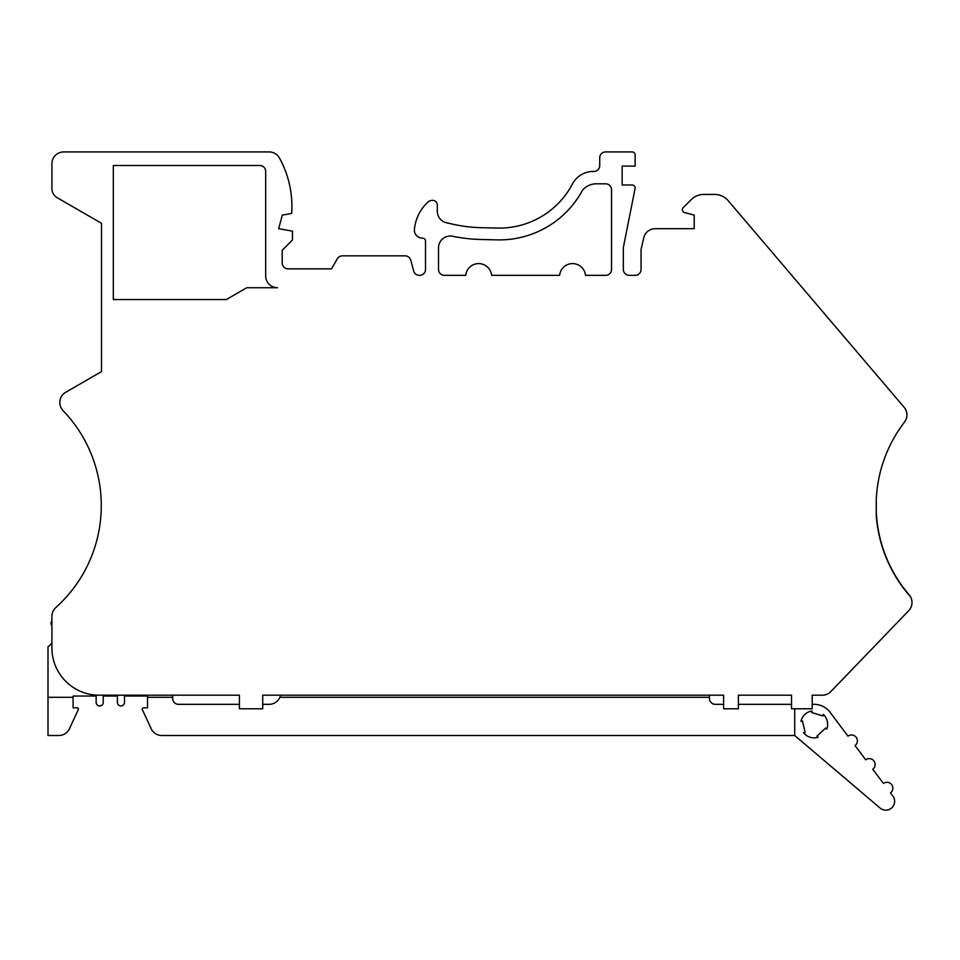 <?xml version="1.0" encoding="UTF-8"?>
<svg xmlns="http://www.w3.org/2000/svg" width="960" height="960" viewBox="0 0 960 960"><rect width="100%" height="100%" fill="white"/><g stroke="black" fill="none" stroke-linecap="round" stroke-linejoin="round"><path stroke-width="1.44" d="M239.4 704.34L178.524 704.34A5.88 5.88 0 0 1 172.644 698.46L172.644 697.284L147.516 697.284L147.516 707.844L143.424 707.844A1.212 1.212 0 0 0 142.32 709.56L151.116 728.64A11.796 11.796 0 0 0 161.832 735.504L794.712 735.504L880.14 808.08A8.82 8.82 0 0 0 892.896 796.068L890.508 792.876A5.88 5.88 0 0 0 891.684 784.644A5.88 5.88 0 0 0 883.452 783.468L872.76 769.212A5.88 5.88 0 0 0 873.936 760.98A5.88 5.88 0 0 0 865.704 759.804L855.036 745.572A5.88 5.88 0 0 0 856.212 737.34A5.88 5.88 0 0 0 847.98 736.164L830.112 712.344A19.992 19.992 0 0 0 814.116 704.34L812.196 704.34M822.84 715.932L823.308 714.408A13.524 13.524 0 0 1 826.716 729.24L825.624 728.076L817.02 736.08L818.112 737.256A13.524 13.524 0 0 1 803.568 732.792L805.116 732.432L802.476 720.972L800.928 721.332A13.524 13.524 0 0 1 812.064 710.964L811.596 712.488L822.84 715.932M69.504 728.64L78.3 709.56A1.212 1.212 0 0 0 77.196 707.844L73.104 707.844L73.104 697.284L48 697.284L48 735.504L58.788 735.504A11.796 11.796 0 0 0 69.504 728.64M239.4 708.78L262.728 708.78L262.728 695.196L723.624 695.196L723.624 708.78L738.384 708.78L738.384 695.196L791.532 695.196L791.532 708.78L812.196 708.78L812.196 695.196L822.336 695.196A11.808 11.808 0 0 0 830.844 691.572L908.7 610.716A11.808 11.808 0 0 0 910.464 596.7A137.34 137.34 0 0 1 876.276 515.736L876.276 499.416A137.1 137.1 0 0 1 904.488 422.1A11.808 11.808 0 0 0 904.104 407.256L728.172 200.664A17.712 17.712 0 0 0 714.684 194.436L703.74 194.436A17.712 17.712 0 0 0 691.212 199.632L683.256 207.588A2.952 2.952 0 0 0 684.576 212.532L694.2 215.112L694.2 228.684L655.236 228.684A11.808 11.808 0 0 0 643.728 237.864L641.052 249.516L641.052 269.436A5.904 5.904 0 0 1 635.148 275.34L629.244 275.34A5.904 5.904 0 0 1 623.34 269.436L623.34 247.512L635.088 188.52A2.952 2.952 0 0 0 632.196 184.992L622.152 184.992L622.152 166.092L635.148 166.092L635.148 154.872A2.952 2.952 0 0 0 632.196 151.92L605.628 151.92A5.904 5.904 0 0 0 599.724 157.824L599.724 165.552A5.904 5.904 0 0 1 593.808 171.468L591.768 171.468A23.616 23.616 0 0 0 572.448 184.008A82.668 82.668 0 0 1 497.328 228.072L481.26 227.688A147.624 147.624 0 0 1 447.864 223.02A11.808 11.808 0 0 1 437.316 211.284L437.316 205.068A4.728 4.728 0 0 0 432.588 200.34A7.092 7.092 0 0 0 427.764 202.248A42.516 42.516 0 0 0 414.324 230.568A8.268 8.268 0 0 0 422.568 238.14A2.952 2.952 0 0 1 425.52 241.092L425.52 269.436A5.904 5.904 0 0 1 419.616 275.34L419.328 275.34A5.904 5.904 0 0 1 413.46 270.156L410.808 260.232A5.904 5.904 0 0 0 405.096 255.852L342.42 255.852A5.904 5.904 0 0 0 337.308 258.804L331.512 268.848L288.12 268.848A5.904 5.904 0 0 1 282.216 262.944L282.216 250.26L292.476 240L292.476 231.144L278.676 228.684L282.312 215.112L291.684 213.456A100.392 100.392 0 0 0 279.456 158.028A11.808 11.808 0 0 0 269.112 151.92L63.732 151.92A11.808 11.808 0 0 0 51.912 163.728L51.912 188.532A10.632 10.632 0 0 0 57.228 197.736L101.52 223.308L101.52 371.604L65.724 392.268A11.808 11.808 0 0 0 63.108 410.676A137.1 137.1 0 0 1 55.836 607.56A11.808 11.808 0 0 0 51.912 616.344L51.912 647.952A47.244 47.244 0 0 0 99.156 695.196L239.4 695.196L239.4 708.78M791.532 704.34L738.384 704.34M723.624 704.34L715.332 704.34A5.88 5.88 0 0 1 709.452 698.46L709.452 695.196M794.712 735.504L794.712 708.78M280.572 695.196A11.76 11.76 0 0 1 269.1 704.34L262.728 704.34M279.888 697.284L709.452 697.284M147.516 697.284L147.516 696.036L124.488 696.036L124.488 702.408A3.54 3.54 0 0 1 120.936 705.96A3.54 3.54 0 0 1 117.396 702.408L117.396 696.036L103.224 696.036L103.224 702.408A3.54 3.54 0 0 1 99.684 705.96A3.54 3.54 0 0 1 96.144 702.408L96.144 696.036L73.104 696.036L73.104 697.284M48 697.284L48 646.716A14.964 14.964 0 0 0 51.912 642.948M51.912 625.512A14.964 14.964 0 0 0 51.6 625.092A2.94 2.94 0 0 1 51.852 621.216L51.912 621.156M910.464 596.7A11.808 11.808 0 0 0 909.156 594.84A137.1 137.1 0 0 1 876.276 511.764M246.768 287.736L226.32 299.556L113.328 299.556L113.328 165.504L259.776 165.504A5.904 5.904 0 0 1 265.68 171.408L265.68 275.928A11.808 11.808 0 0 0 277.488 287.736L246.768 287.736M465.72 275.34A12.996 12.996 0 0 1 491.592 275.34L559.62 275.34A12.996 12.996 0 0 1 585.492 275.34L605.628 275.34A5.904 5.904 0 0 0 611.532 269.436L611.532 189.72A5.904 5.904 0 0 0 605.628 183.816L596.568 183.816A18.228 18.228 0 0 0 582.624 190.044A94.476 94.476 0 0 1 497.04 239.88L480.972 239.496A159.444 159.444 0 0 1 452.7 236.268A11.808 11.808 0 0 0 438.504 247.836L438.504 269.436A5.904 5.904 0 0 0 444.408 275.34L465.72 275.34M172.644 695.196L172.644 697.284"/></g></svg>
